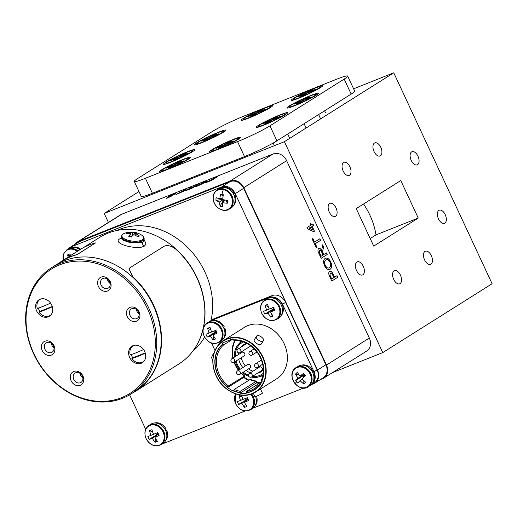 <?xml version="1.0" encoding="UTF-8"?>
<svg xmlns="http://www.w3.org/2000/svg" width="518" height="518" viewBox="0 0 518 518"><rect width="100%" height="100%" fill="white"/><g stroke="black" fill="none" stroke-linecap="round" stroke-linejoin="round"><path stroke-width="0.78" d="M165.21 429.539L166.084 428.988A10.846 8.961 -122.2 0 0 154.111 423.083M165.935 431.073L166.802 430.529L165.831 430.814M165.397 440.993A10.846 8.961 -122.2 0 0 166.802 430.529M285.237 114.718A17.385 1.483 -25 0 0 287.561 112.892A17.385 1.483 -25 0 0 276.606 116.297A17.385 1.483 -25 0 0 258.411 125.401A17.385 1.483 -25 0 0 256.209 127.506A17.385 1.483 -25 0 0 268.602 123.148A17.385 1.483 -25 0 0 285.237 114.718M238.397 139.29A17.385 1.483 -25 0 0 240.721 137.458A17.385 1.483 -25 0 0 229.759 140.864A17.385 1.483 -25 0 0 211.564 149.974A17.385 1.483 -25 0 0 209.369 152.078A17.385 1.483 -25 0 0 221.756 147.721A17.385 1.483 -25 0 0 238.397 139.29M320.357 87.665A17.385 1.483 -25 0 0 322.682 85.833A17.385 1.483 -25 0 0 311.726 89.238A17.385 1.483 -25 0 0 293.531 98.349A17.385 1.483 -25 0 0 291.33 100.453A17.385 1.483 -25 0 0 303.723 96.095A17.385 1.483 -25 0 0 320.357 87.665M316.122 95.267A17.385 1.483 -25 0 0 318.447 93.434A17.385 1.483 -25 0 0 307.491 96.84A17.385 1.483 -25 0 0 289.297 105.95A17.385 1.483 -25 0 0 287.095 108.055A17.385 1.483 -25 0 0 299.488 103.697A17.385 1.483 -25 0 0 316.122 95.267M223.536 132.129A17.385 1.483 -25 0 0 225.861 130.296A17.385 1.483 -25 0 0 214.905 133.709A17.385 1.483 -25 0 0 196.704 142.813A17.385 1.483 -25 0 0 194.509 144.917A17.385 1.483 -25 0 0 206.896 140.559A17.385 1.483 -25 0 0 223.536 132.129M270.383 107.563A17.385 1.483 -25 0 0 272.708 105.73A17.385 1.483 -25 0 0 261.745 109.136A17.385 1.483 -25 0 0 243.551 118.246A17.385 1.483 -25 0 0 241.356 120.351A17.385 1.483 -25 0 0 253.742 115.993A17.385 1.483 -25 0 0 270.383 107.563M188.416 159.188A17.385 1.483 -25 0 0 190.741 157.355A17.385 1.483 -25 0 0 179.778 160.761A17.385 1.483 -25 0 0 161.584 169.872A17.385 1.483 -25 0 0 159.389 171.976A17.385 1.483 -25 0 0 171.775 167.618A17.385 1.483 -25 0 0 188.416 159.188M192.651 151.586A17.385 1.483 -25 0 0 194.975 149.754A17.385 1.483 -25 0 0 184.019 153.16A17.385 1.483 -25 0 0 165.818 162.27A17.385 1.483 -25 0 0 163.623 164.374A17.385 1.483 -25 0 0 176.01 160.017A17.385 1.483 -25 0 0 192.651 151.586M347.669 76.081L354.662 91.077A25.952 2.214 155 0 1 351.165 94.075L276.923 140.838A25.952 2.214 155 0 1 244.522 156.604L152.415 193.279A25.952 2.214 155 0 1 141.272 196.451L134.279 181.449A25.952 2.214 155 0 1 137.775 178.457L212.017 131.695A25.952 2.214 155 0 1 244.418 115.928L336.525 79.254A25.952 2.214 155 0 1 347.669 76.081A25.952 2.214 155 0 1 344.172 79.079L269.923 125.842A25.952 2.214 155 0 1 237.529 141.608L145.422 178.276A25.952 2.214 155 0 1 134.279 181.449M306.624 93.518L306.365 92.994L310.178 90.592L313.144 89.413L309.33 91.816L315.501 89.355L313.668 90.514L307.498 92.968L303.69 95.37L300.725 96.549L304.539 94.147L304.837 94.645M310.178 90.592L310.263 91.226M309.33 91.816L309.46 92.185M304.539 94.147L298.368 96.601L300.2 95.448L300.563 95.726M313.986 88.539A14.789 1.263 -25 0 0 300.168 94.904A14.789 1.263 -25 0 0 293.525 99.229A14.789 1.263 -25 0 0 299.883 97.423A14.789 1.263 -25 0 0 313.701 91.051A14.789 1.263 -25 0 0 320.338 86.726A14.789 1.263 -25 0 0 313.986 88.539M300.2 95.448L306.365 92.994M224.657 145.144L224.404 144.619L228.211 142.217L231.177 141.038L227.363 143.441L233.534 140.987L225.531 144.593L221.723 146.995L218.758 148.174L222.572 145.772L222.869 146.27M228.211 142.217L228.296 142.851M227.363 143.441L227.493 143.81M222.572 145.772L216.401 148.226L218.233 147.073L218.596 147.358M232.019 140.164A14.789 1.263 -25 0 0 218.201 146.536A14.789 1.263 -25 0 0 211.564 150.855A14.789 1.263 -25 0 0 217.916 149.048A14.789 1.263 -25 0 0 231.734 142.683A14.789 1.263 -25 0 0 238.371 138.358A14.789 1.263 -25 0 0 232.019 140.164M218.233 147.073L224.404 144.619M302.389 101.12L302.13 100.596L305.944 98.2L308.909 97.015L305.096 99.417L311.26 96.963L309.434 98.116L303.263 100.57L299.449 102.972L296.49 104.15L300.298 101.748L300.602 102.247M305.944 98.2L306.028 98.828M305.096 99.417L305.225 99.793M300.298 101.748L294.133 104.209L295.966 103.05L296.328 103.335M309.751 96.141A14.789 1.263 -25 0 0 295.933 102.512A14.789 1.263 -25 0 0 289.29 106.837A14.789 1.263 -25 0 0 295.642 105.024A14.789 1.263 -25 0 0 309.46 98.66A14.789 1.263 -25 0 0 316.103 94.334A14.789 1.263 -25 0 0 309.751 96.141M295.966 103.05L302.13 100.596M213.027 334.965A18.603 3.127 -28.3 0 0 217.191 333.074L215.889 332.057L213.027 334.965A18.603 8.761 -112.4 0 0 215.475 339.005A17.651 10.308 129.4 0 1 214.277 339.536A17.651 10.308 129.4 0 1 213.099 339.95L213.824 336.422M217.191 333.074A17.651 1.47 64.6 0 0 215.896 330.296L211.635 331.993A18.603 8.761 -112.4 0 1 210.049 327.37A17.651 7.964 -1.9 0 0 208.819 327.823A17.651 7.964 -1.9 0 0 207.673 328.315L210.761 329.681M215.197 330.575L215.889 332.057L214.614 332.569L210.483 335.975A18.603 11.856 69.1 0 0 213.099 339.95M207.673 328.315A18.603 11.856 69.1 0 0 209.097 333.003L205.957 334.252A17.651 16.796 -99.6 0 0 207.252 337.03A18.603 3.127 -28.3 0 0 210.483 335.975M209.097 333.003L211.635 331.986M207.252 337.03L214.614 332.569L213.915 331.086M214.407 333.566L214.614 332.569M219.146 342.327L221.011 341.155A11.364 9.389 -122.2 0 0 223.724 328.043A11.364 9.389 -122.2 0 0 208.896 321.918L207.032 323.09C202.907 326.217 201.955 330.626 204.176 336.318C208.178 342.987 213.163 344.988 219.146 342.327A11.364 9.389 -122.2 0 0 221.859 329.215A11.364 9.389 -122.2 0 0 207.032 323.09M300.026 376.256L303.891 374.922L303.516 373.297A18.603 3.186 143.6 0 0 300.026 376.256A18.603 8.754 -132.4 0 1 297.423 372.319A17.651 10.354 -14.1 0 0 295.558 374.061A18.603 11.849 46.1 0 0 298.031 378.127A18.603 3.186 143.6 0 0 295.7 380.607L302.881 375.867L298.031 378.127M295.558 374.061L299.061 374.928M301.877 375.621L302.881 375.867L303.891 374.922L304.921 376.165M295.066 383.637A10.936 9.039 -122.2 0 0 308.657 385.813A10.936 9.039 -122.2 0 0 308.339 371.218A10.936 9.039 -122.2 0 0 294.742 369.043A10.936 9.039 -122.2 0 0 295.066 383.637A18.603 1.645 -39.7 0 1 296.626 381.824A17.651 16.79 -145.6 0 0 297.656 382.964L300.123 380.646A18.603 11.849 46.1 0 0 303.749 383.942L303.846 380.575M300.123 380.646L305.471 375.654A17.651 1.476 50.7 0 0 304.493 374.462A17.651 1.476 50.7 0 0 303.516 373.297M303.749 383.942A17.651 7.919 117.3 0 0 305.62 382.193A18.603 8.754 -132.4 0 1 302.123 378.781M302.881 375.867L303.911 377.104M296.626 381.824A17.651 16.79 -145.6 0 1 295.7 380.607M308.158 386.791C298.938 393.499 285.988 375.744 294.82 368.499L296.043 367.56A11.364 9.389 -122.2 0 1 309.544 371.432A11.364 9.389 -122.2 0 1 309.33 385.891A11.364 9.389 -122.2 0 1 308.158 386.791L310.023 385.619A11.364 9.389 -122.2 0 0 311.195 384.712A11.364 9.389 -122.2 0 0 311.409 370.253A11.364 9.389 -122.2 0 0 297.908 366.381L296.043 367.56A11.364 9.389 -122.2 0 0 294.871 368.46M256.65 113.416L256.391 112.892L260.198 110.489L263.163 109.311L259.356 111.713L265.52 109.259L263.688 110.412L257.524 112.866L253.71 115.268L250.744 116.446L254.558 114.044L254.856 114.543M260.198 110.489L260.289 111.124M259.356 111.713L259.479 112.089M254.558 114.044L248.394 116.505L250.22 115.346L250.582 115.631M264.012 108.437A14.789 1.263 -25 0 0 250.188 114.808A14.789 1.263 -25 0 0 243.551 119.134A14.789 1.263 -25 0 0 249.903 117.321A14.789 1.263 -25 0 0 263.72 110.956A14.789 1.263 -25 0 0 270.364 106.63A14.789 1.263 -25 0 0 264.012 108.437M250.22 115.346L256.391 112.892M254.914 406.06A10.846 8.961 -122.2 0 0 256.533 396.199M280.885 304.286L281.76 303.736A10.846 8.961 -122.2 0 0 269.794 297.824M281.611 305.814L282.478 305.27L281.507 305.555M281.073 315.74A10.846 8.961 -122.2 0 0 282.478 305.27M325.252 265.333C326.677 267.864 328.095 268.615 329.506 267.579C330.86 266.699 331.034 264.957 330.037 262.348C328.665 259.9 327.279 259.136 325.88 260.055C324.469 260.917 324.255 262.671 325.252 265.333L325.174 265.365C326.599 267.897 328.011 268.648 329.422 267.612M328.93 267.871L329.506 267.579M326.275 259.848L325.803 260.088C324.385 260.949 324.177 262.704 325.174 265.365M321.121 256.261L323.044 255.05L321.626 252.001C321.018 250.505 320.299 249.877 319.483 250.123L319.541 252.868L321.121 256.261L319.541 252.868M319.574 250.077L319.464 252.901M312.82 229.921L311.35 226.761L309.188 228.127L312.82 229.921L309.188 228.127M326.236 259.861L325.803 260.088M325.064 258.476C326.987 257.427 328.846 258.579 330.646 261.94C332.057 265.449 331.896 267.877 330.16 269.224L329.675 269.477M330.16 269.224L330.244 269.192C328.295 270.344 326.405 269.205 324.566 265.779C323.128 262.186 323.323 259.745 325.142 258.443L325.582 258.217M325.142 258.443C327.065 257.394 328.93 258.547 330.73 261.907C332.142 265.417 331.98 267.845 330.244 269.192L329.713 269.464M326.359 252.959L327.104 254.552L321.173 258.288M322.636 244.969L323.446 246.71L322.552 252.195L323.659 254.642L326.437 252.913L327.182 254.519L321.179 258.301L318.874 253.367C317.722 251.126 317.67 249.514 318.719 248.53L318.926 248.426M318.635 248.562C319.671 248.122 320.674 248.789 321.659 250.563L322.669 244.839L323.523 246.678L322.63 252.162L323.737 254.61M318.719 248.53C319.748 248.09 320.759 248.757 321.736 250.531M319.768 238.817L320.506 240.404L315.197 243.751L316.893 247.397L316.278 247.785L312.134 238.908L312.827 238.474L314.53 242.12L319.839 238.772L320.59 240.371L315.274 243.719L316.977 247.364L316.284 247.805M312.755 238.52L314.53 242.12M309.11 228.153L311.35 226.761M312.833 223.944L313.507 225.388L312.043 226.308L314.355 231.268L313.649 231.714L307.452 228.652L306.973 227.629L310.671 225.304L309.991 223.847L310.761 223.362L311.441 224.818L312.904 223.899L313.584 225.356L312.121 226.275L314.432 231.235L313.662 231.721M310.69 223.407L311.441 224.818M331.727 279.008L333.883 277.648L332.608 274.909C331.934 273.342 331.177 272.74 330.342 273.096L329.908 274.948L331.727 279.008L330.465 276.295M330.471 273.025L329.908 274.948M329.824 274.98L330.38 276.327M336.972 275.705L337.71 277.298L331.779 281.034L329.105 275.149C328.522 273.349 328.671 272.131 329.565 271.503L329.817 271.374M329.487 271.536C330.86 270.972 332.096 271.95 333.197 274.462L334.498 277.247L337.043 275.66L337.788 277.266L331.785 281.047M333.197 274.462L334.576 277.214M329.565 271.503C330.944 270.94 332.18 271.918 333.281 274.43M198.556 184.92C197.261 185.722 197.487 185.794 199.229 185.133L204.053 182.731C205.329 181.941 205.109 181.863 203.386 182.511L197.759 185.671M191.22 188.306L192.683 187.38L187.82 189.491L191.259 188.397L192.683 187.38M187.82 189.491L191.259 188.397M198.601 185.017C197.306 185.813 197.533 185.884 199.275 185.224L199.229 185.133M199.275 185.224L204.098 182.822M195.662 186.571L204.429 181.98C207.291 180.866 207.822 180.892 206.009 182.051M195.603 186.538L204.383 181.883C207.252 180.776 207.776 180.801 205.963 181.96L198.252 185.755C195.383 186.862 194.872 186.823 196.717 185.651L196.762 185.742M207.045 181.086L205.963 181.96M187.866 189.582L188.209 189.607M185.457 190.721L190.035 188.351L189.491 187.827L191.679 186.959L191.744 187.361L193.305 187.011L197.611 184.706M189.536 187.924L191.686 187.069M193.726 186.843L198.09 184.408L192.087 188.189L188.008 189.815C185.658 190.786 184.958 190.935 185.897 190.268L189.989 188.254L189.491 187.827M191.699 187.27L193.68 186.752M189.53 188.202L190.035 188.351M185.943 190.359L185.386 190.695M175.913 194.626L185.651 189.471M179.299 193.162L184.259 189.912L186.13 189.167L181.125 192.32L183.508 191.485M176.437 194.302L179.254 193.065M181.125 192.32L176.392 194.205M166.174 198.491L169.166 196.775L168.797 196.6L173.886 194.14C175.634 193.46 176.088 193.415 175.246 194.01M168.479 197.319L171.665 196.044M170.59 195.901L170.94 195.972M169.166 196.775L168.758 196.503L173.841 194.043C175.589 193.363 176.042 193.324 175.207 193.913L170.551 195.81L171.607 195.571L168.719 197.261L172.254 195.713L167.735 197.882L166.129 198.4L168.797 196.6M166.505 198.129L166.129 198.4M168.764 197.352L168.434 197.228M173.193 194.749L172.805 194.69M175.628 193.525L175.207 193.913M209.667 180.957L211.305 179.895L207.919 181.449L210.651 180.562M207.919 181.449L209.706 181.054M210.696 180.659L212.425 179.448M206.242 182.64C205.245 182.971 205.186 182.854 206.08 182.297L217.048 176.968M213.422 178.82L217.528 176.67L211.519 180.452L206.196 182.55C205.199 182.873 205.147 182.763 206.034 182.206L213.468 178.911M206.08 182.297L206.034 182.206C205.147 182.763 205.199 182.873 206.196 182.55M320.448 379.552L322.5 378.729A11.312 9.35 -122.2 0 0 323.769 378.088L366.634 351.094A11.312 9.35 -122.2 0 0 369.334 338.04L286.635 160.697A11.312 9.35 -122.2 0 0 273.141 153.95L121.607 214.29A11.312 9.35 -122.2 0 0 120.338 214.931L77.473 241.925A11.312 9.35 -122.2 0 0 75.181 244.146M323.769 378.088A11.312 9.35 -122.2 0 0 326.469 365.041L243.771 187.691A11.312 9.35 -122.2 0 0 230.277 180.95L78.742 241.284A11.312 9.35 -122.2 0 0 77.473 241.925M80.698 249.216A10.846 8.961 -122.2 0 0 72.157 247.326M38.306 308.074A9.499 7.848 -122.2 0 0 38.895 309.641A9.499 7.848 -122.2 0 0 39.918 311.402L38.928 312.03A9.499 7.848 -122.2 0 0 49.236 315.928A9.499 7.848 -122.2 0 0 50.298 315.384A9.499 7.848 -122.2 0 0 50.816 315.022M52.273 306.488L39.918 311.402M40.728 299.003A9.499 7.848 -122.2 0 0 40.177 299.313A9.499 7.848 -122.2 0 0 37.225 308.372A16.854 1.437 -25 0 0 43.059 306.358A16.854 1.437 -25 0 0 50.589 303.114M52.35 306.74A16.854 1.437 155 0 1 44.762 310.01A16.854 1.437 155 0 1 38.928 312.03M241.608 373.258A26.418 21.821 -122.2 0 0 244.664 375.938L228.477 385.981L227.447 387.671L233.223 391.161L234.259 389.471L249.948 379.59L249.929 379.118A26.418 21.821 -122.2 0 0 256.358 381.08L256.572 382.653L260.256 382.737M260.878 383.56L258.126 385.295L258.896 386.668L262.127 381.604L261.357 380.231A26.729 22.08 57.8 0 0 260.483 357.899A26.729 22.08 57.8 0 0 234.175 340.682L232.699 338.901L222.287 343.045L222.895 344.23L223.763 344.833L232.809 339.135M259.654 383.113L256.196 383.035L240.009 393.227L246.147 393.369L246.419 391.453L262.095 381.578M256.572 382.653L256.196 383.035L255.97 381.423L240.281 391.31L240.009 393.227M248.569 380.458L243.628 377.48L244.133 377.285L248.97 380.206M256.358 381.08L255.97 381.423A26.729 22.08 57.8 0 1 249.948 379.59L249.929 379.118L249.676 379.759M261.745 370.545A2.078 1.716 -122.2 0 0 262.238 368.156A2.078 1.716 -122.2 0 0 259.531 367.035L249.385 373.426A2.078 1.716 57.8 0 1 252.091 374.546A2.078 1.716 57.8 0 1 251.599 376.936L261.745 370.545M249.883 368.045A2.078 1.716 -122.2 0 0 250.382 365.65A2.078 1.716 -122.2 0 0 247.669 364.53L237.522 370.92A2.078 1.716 57.8 0 1 240.235 372.041A2.078 1.716 57.8 0 1 239.737 374.436L249.883 368.045M244.205 355.86A2.078 1.716 -122.2 0 0 244.697 353.464A2.078 1.716 -122.2 0 0 241.99 352.344L231.844 358.734A2.078 1.716 57.8 0 1 234.55 359.855A2.078 1.716 57.8 0 1 234.058 362.25L244.205 355.86M246.905 343.453L238.021 349.054A2.078 1.716 57.8 0 1 240.728 350.174A2.078 1.716 57.8 0 1 240.229 352.564L250.375 346.173A2.078 1.716 -122.2 0 0 250.731 345.862M214.057 352.972L213.546 353.159L211.538 357.491L212.788 361.15M256.811 335.929C259.181 334.168 265.786 339.698 263.047 341.148C260.683 342.916 254.073 337.386 256.811 335.929L254.286 339.666M254.662 339.303C252.078 340.54 258.663 346.056 260.897 344.522L263.047 341.148M253.334 393.304L254.895 396.652A4.15 0.356 -25 0 0 256.675 396.14A4.15 0.356 -25 0 0 260.554 394.353A4.15 0.356 -25 0 0 262.419 393.143L260.489 388.999M241.233 373.497A26.729 22.08 57.8 0 0 244.172 376.1L243.628 377.48L227.447 387.671M311.292 384.829A11.312 9.35 57.8 0 0 313.992 371.775L282.524 304.286A11.312 9.35 57.8 0 0 269.03 297.546L211.363 320.506A11.312 9.35 57.8 0 0 210.094 321.147L213.163 319.217A11.312 9.35 57.8 0 1 214.433 318.576L272.099 295.616A11.312 9.35 57.8 0 1 285.593 302.357L317.061 369.846A11.312 9.35 57.8 0 1 314.361 382.893L311.292 384.829A11.312 9.35 57.8 0 1 310.606 385.211M303.516 388.066L252.946 408.197M235.321 394.088L235.146 393.706M214.989 350.485L211.538 343.084M262.989 374.818A19.723 16.291 57.8 0 1 258.812 376.864A19.723 16.291 57.8 0 1 251.321 377.085M248.769 376.34A19.723 16.291 57.8 0 1 242.56 372.656M239.601 369.619A19.723 16.291 57.8 0 1 236.519 364.691A19.723 16.291 57.8 0 1 235.295 361.467M263.196 373.336A18.687 15.436 57.8 0 1 252.57 376.321M248.413 375.213A18.687 15.436 57.8 0 1 243.337 372.164M240.333 369.153A18.687 15.436 57.8 0 1 237.322 364.374A18.687 15.436 57.8 0 1 236.066 360.981M235.334 356.533A18.687 15.436 57.8 0 1 243.428 341.945M234.473 357.083A19.723 16.291 57.8 0 1 238.345 344.373A19.723 16.291 57.8 0 1 241.997 341.491M242.884 367.547A16.09 13.293 57.8 0 1 240.035 363.124A16.09 13.293 57.8 0 1 238.733 359.304M238.332 354.649A16.09 13.293 57.8 0 1 238.552 352.803M241.012 347.164A16.09 13.293 57.8 0 1 243.874 344.567A16.09 13.293 57.8 0 1 246.639 343.317M245.39 365.967A16.09 13.293 57.8 0 1 242.541 361.545A16.09 13.293 57.8 0 1 241.233 357.731M240.838 353.069A16.09 13.293 57.8 0 1 240.922 352.13M243.518 345.59A16.09 13.293 57.8 0 1 245.182 343.861M216.084 375.66A30.361 25.084 57.8 0 1 223.329 340.637L244.515 327.298A30.361 25.084 57.8 0 1 284.123 343.661A30.361 25.084 57.8 0 1 276.877 378.677L255.691 392.022A30.361 25.084 57.8 0 1 216.097 375.686M258.126 385.295A26.729 22.08 57.8 0 1 254.105 388.733A26.729 22.08 57.8 0 1 246.419 391.453M240.281 391.31A26.729 22.08 57.8 0 1 234.259 389.471M228.477 385.981A26.729 22.08 57.8 0 1 219.237 374.326A26.729 22.08 57.8 0 1 223.763 344.833M262.225 370.92A16.09 13.293 57.8 0 1 259.945 371.678M252.926 371.192A16.09 13.293 57.8 0 1 248.536 368.894M263.345 369.846A16.09 13.293 57.8 0 1 261.027 371.795A16.09 13.293 57.8 0 1 257.446 373.251M250.421 372.772A16.09 13.293 57.8 0 1 246.037 370.467M270.61 312.037A18.603 3.127 -28.3 0 0 274.78 310.14L273.478 309.129L270.61 312.037A18.603 8.761 -112.4 0 0 273.057 316.077A17.651 10.308 129.4 0 1 271.866 316.602A17.651 10.308 129.4 0 1 270.687 317.022L271.406 313.494M274.78 310.14A17.651 1.47 64.6 0 0 273.485 307.368L269.224 309.065A18.603 8.761 -112.4 0 1 267.631 304.442A17.651 7.964 -1.9 0 0 266.401 304.895A17.651 7.964 -1.9 0 0 265.261 305.387L268.343 306.753M272.785 307.647L273.478 309.129L272.196 309.641L268.071 313.047A18.603 11.856 69.1 0 0 270.687 317.022M265.261 305.387A18.603 11.856 69.1 0 0 266.686 310.075L263.539 311.324A17.651 16.796 -99.6 0 0 264.834 314.102A18.603 3.127 -28.3 0 0 268.071 313.047M266.686 310.075L269.224 309.058M264.834 314.102L272.196 309.641L271.503 308.158M271.995 310.638L272.196 309.641M276.735 319.399L278.593 318.22A11.364 9.389 -122.2 0 0 281.306 305.115A11.364 9.389 -122.2 0 0 266.479 298.99L264.614 300.162C260.496 303.289 259.544 307.698 261.765 313.39C265.76 320.059 270.752 322.06 276.735 319.399A11.364 9.389 -122.2 0 0 279.442 306.287A11.364 9.389 -122.2 0 0 264.614 300.162M209.803 137.989L209.544 137.464L213.358 135.062L216.317 133.884L212.509 136.279L218.674 133.825L216.841 134.978L210.677 137.432L206.863 139.834L203.904 141.013L207.712 138.617L208.009 139.115M213.358 135.062L213.442 135.697M212.509 136.279L212.639 136.655M207.712 138.617L201.547 141.071L203.38 139.918L203.742 140.197M217.165 133.003A14.789 1.263 -25 0 0 203.347 139.374A14.789 1.263 -25 0 0 196.704 143.7A14.789 1.263 -25 0 0 203.056 141.893A14.789 1.263 -25 0 0 216.874 135.522A14.789 1.263 -25 0 0 223.517 131.196A14.789 1.263 -25 0 0 217.165 133.003M203.38 139.918L209.544 137.464M178.917 157.44L178.658 156.915L182.472 154.513L185.431 153.334L181.624 155.737L187.788 153.276L185.956 154.435L179.791 156.889L175.978 159.291L173.018 160.47L176.826 158.068L177.124 158.566M182.472 154.513L182.556 155.147M181.624 155.737L181.753 156.106M176.826 158.068L170.662 160.522L172.494 159.369L172.857 159.648M186.279 152.46A14.789 1.263 -25 0 0 172.462 158.825A14.789 1.263 -25 0 0 165.818 163.151A14.789 1.263 -25 0 0 172.17 161.344A14.789 1.263 -25 0 0 185.988 154.973A14.789 1.263 -25 0 0 192.631 150.647A14.789 1.263 -25 0 0 186.279 152.46M172.494 159.369L178.658 156.915M311.014 369.735L311.758 369.03A10.846 8.961 -122.2 0 0 301.217 365.222M310.884 369.58L311.758 369.03M311.881 370.953L312.762 370.402A10.846 8.961 -122.2 0 1 312.503 383.132M154.934 437.289A18.603 3.127 -28.3 0 0 159.104 435.398L157.802 434.388L154.934 437.289A18.603 8.761 -112.4 0 0 157.381 441.336A17.651 10.308 129.4 0 1 156.19 441.86A17.651 10.308 129.4 0 1 155.011 442.281L155.73 438.746M159.104 435.398A17.651 1.47 64.6 0 0 157.809 432.621L153.548 434.317A18.603 8.761 -112.4 0 1 151.955 429.7A17.651 7.964 -1.9 0 0 150.725 430.147A17.651 7.964 -1.9 0 0 149.585 430.646L152.668 432.006M157.109 432.899L157.802 434.388L156.52 434.9L152.396 438.306A18.603 11.856 69.1 0 0 155.011 442.281M149.585 430.646A18.603 11.856 69.1 0 0 151.01 435.334L147.863 436.577A17.651 16.796 -99.6 0 0 149.158 439.355A18.603 3.127 -28.3 0 0 152.396 438.306M151.01 435.334L153.542 434.311M149.158 439.355L156.52 434.9L155.827 433.411M156.319 435.891L156.52 434.9M161.053 444.651L162.917 443.479A11.364 9.389 -122.2 0 0 165.631 430.367A11.364 9.389 -122.2 0 0 150.803 424.242L148.938 425.42C144.82 428.548 143.868 432.957 146.089 438.649C150.084 445.318 155.076 447.319 161.053 444.651A11.364 9.389 -122.2 0 0 163.766 431.546A11.364 9.389 -122.2 0 0 148.938 425.42M233.43 193.997L234.298 193.447A10.846 8.961 -122.2 0 0 222.332 187.535M234.155 195.526L235.017 194.982L234.045 195.267M233.612 205.445A10.846 8.961 -122.2 0 0 235.017 194.982M61.998 260.994L80.562 249.3A74.715 61.72 -122.2 0 1 95.552 242.91L76.994 254.603A74.715 61.72 -122.2 0 0 61.998 260.994A74.715 61.72 -122.2 0 0 59.305 262.814M95.552 242.91L77.027 254.701A74.611 61.636 -122.2 0 0 62.056 261.078L55.866 264.976A74.611 61.636 -122.2 0 0 54.507 265.863A74.611 61.636 57.8 0 1 55.866 264.976A74.611 61.636 57.8 0 1 114.122 264.258A74.611 61.636 -122.2 0 0 55.866 264.976A74.586 61.61 57.8 0 1 114.115 264.284A74.586 61.61 57.8 0 1 160.094 327.318A74.586 61.61 57.8 0 1 135.379 391.213L130.924 394.023A74.586 61.61 57.8 0 1 72.695 394.735A74.586 61.61 57.8 0 1 26.709 331.708A74.586 61.61 57.8 0 1 51.431 267.806A74.586 61.61 57.8 0 1 109.661 267.087A74.586 61.61 57.8 0 1 155.64 330.121A74.586 61.61 57.8 0 1 130.924 394.023M135.703 391.168L179.014 363.889A74.715 61.72 -122.2 0 0 176.042 249.378C171.361 245.785 167.353 244.755 164.025 246.303L129.992 267.735L128.995 268.784L132.737 276.657A74.715 61.72 -122.2 0 1 135.703 391.168A74.715 61.72 -122.2 0 1 132.556 392.994M135.645 391.077L135.392 391.239A74.611 61.636 -122.2 0 0 160.12 327.311A74.611 61.636 -122.2 0 0 114.122 264.258A74.611 61.636 57.8 0 1 160.12 327.311A74.611 61.636 57.8 0 1 135.392 391.239A74.611 61.636 57.8 0 1 134.007 392.081A74.611 61.636 -122.2 0 0 135.392 391.239L135.645 391.077A74.611 61.636 -122.2 0 0 132.686 276.729L132.737 276.657M128.976 268.823L132.686 276.729M157.938 236.661A74.611 61.636 -122.2 0 0 99.683 237.38A74.611 61.636 57.8 0 1 157.938 236.661A74.611 61.636 57.8 0 1 192.379 351.722A74.611 61.636 -122.2 0 0 157.938 236.661M117.78 230.121A71.316 58.91 -122.2 0 0 117.178 230.432A71.316 58.91 57.8 0 1 117.78 230.121M193.033 350.861A71.316 58.91 -122.2 0 0 193.577 350.459A71.316 58.91 57.8 0 1 193.033 350.861M131.332 237.056A17.631 7.051 -151.8 0 0 128.645 236.234A18.577 8.262 -78.9 0 1 130.944 233.786A18.577 14.543 -128.9 0 0 126.703 233.456A17.631 9.9 -116.3 0 1 127.402 232.938A17.631 9.9 -116.3 0 1 128.166 232.537A18.577 16 66 0 1 132.511 232.796A18.577 8.262 -78.9 0 1 134.79 232.368A17.631 15.657 137.6 0 1 137.471 233.184A18.577 6.805 112.6 0 0 135.386 233.67A18.577 16 66 0 1 139.42 235.962A17.631 1.301 141.6 0 0 138.727 236.389A17.631 1.301 141.6 0 0 137.956 236.888A18.577 14.543 -128.9 0 0 133.819 234.66A18.577 6.805 112.6 0 0 131.332 237.056M131.08 236.966L130.944 233.786M135.004 235.178L135.386 233.67M134 234.738L134.79 232.368M132.511 232.796L132.323 235.988M128.606 233.456L128.166 232.537M143.868 240.553L142.431 242.67L129.604 242.437L123.485 240.384L121.257 238.163L121.05 238.779L121.257 238.163M121.27 238.079L120.144 238.688C111.966 242.398 130.232 248.698 141.071 247.287L144.334 246.154L146.076 244.133L144.004 239.271M349.903 166.77A7.058 3.93 68.3 0 0 343.926 162.328A7.058 3.93 68.3 0 0 343.169 171.011A7.058 3.93 68.3 0 0 349.145 175.447A7.058 3.93 68.3 0 0 349.903 166.77M335.988 207.789A7.058 3.93 68.3 0 0 330.011 203.354A7.058 3.93 68.3 0 0 329.254 212.03A7.058 3.93 68.3 0 0 335.237 216.466A7.058 3.93 68.3 0 0 335.988 207.789M417.955 156.164A7.058 3.93 68.3 0 0 411.978 151.722A7.058 3.93 68.3 0 0 411.221 160.405A7.058 3.93 68.3 0 0 417.197 164.841A7.058 3.93 68.3 0 0 417.955 156.164M380.788 147.313A7.058 3.93 68.3 0 0 374.812 142.877A7.058 3.93 68.3 0 0 374.054 151.554A7.058 3.93 68.3 0 0 380.031 155.996A7.058 3.93 68.3 0 0 380.788 147.313M431.319 255.672A7.058 3.93 68.3 0 0 425.336 251.236A7.058 3.93 68.3 0 0 424.585 259.913A7.058 3.93 68.3 0 0 430.562 264.355A7.058 3.93 68.3 0 0 431.319 255.672M445.227 214.653A7.058 3.93 68.3 0 0 439.251 210.217A7.058 3.93 68.3 0 0 438.5 218.894A7.058 3.93 68.3 0 0 444.476 223.329A7.058 3.93 68.3 0 0 445.227 214.653M363.26 266.278A7.058 3.93 68.3 0 0 357.284 261.843A7.058 3.93 68.3 0 0 356.533 270.519A7.058 3.93 68.3 0 0 362.509 274.961A7.058 3.93 68.3 0 0 363.26 266.278M400.433 275.129A7.058 3.93 68.3 0 0 394.451 270.687A7.058 3.93 68.3 0 0 393.699 279.37A7.058 3.93 68.3 0 0 399.676 283.806A7.058 3.93 68.3 0 0 400.433 275.129M373.711 246.115L418.259 218.059L400.777 180.568L356.229 208.624L373.711 246.115M370.182 238.552L376.003 234.887L418.259 218.059M376.003 234.887A65.397 54.021 -122.2 0 0 369.871 215.099A65.397 54.021 -122.2 0 0 363.558 204.008M332.452 372.617L382.763 352.59L492.1 283.722L393.751 72.818L353.6 88.805M382.763 352.59L284.414 141.686L104.209 213.435L108.411 222.442M104.209 213.435L138.979 191.537M284.414 141.686L393.751 72.818M174.683 165.041L174.424 164.517L178.237 162.121L181.196 160.936L177.389 163.338L183.553 160.884L181.721 162.037L175.557 164.491L171.743 166.893L168.784 168.072L172.591 165.669L172.889 166.168M178.237 162.121L178.321 162.749M177.389 163.338L177.519 163.714M172.591 165.669L166.427 168.13L168.259 166.971L168.622 167.256M182.045 160.062A14.789 1.263 -25 0 0 168.227 166.433A14.789 1.263 -25 0 0 161.584 170.759A14.789 1.263 -25 0 0 167.936 168.946A14.789 1.263 -25 0 0 181.753 162.581A14.789 1.263 -25 0 0 188.397 158.255A14.789 1.263 -25 0 0 182.045 160.062M168.259 166.971L174.424 164.517M72.455 394.159A73.543 60.755 -122.2 0 0 152.706 362.211A73.543 60.755 -122.2 0 0 108.909 268.292A73.543 60.755 -122.2 0 0 28.658 300.239A73.543 60.755 -122.2 0 0 72.455 394.159M51.172 343.143A5.53 4.565 -122.2 0 0 53.982 347.604M50.55 342.78A5.53 4.565 -122.2 0 0 46.232 342.832A5.53 4.565 -122.2 0 0 44.399 347.572A5.53 4.565 -122.2 0 0 47.811 352.24A5.53 4.565 -122.2 0 0 52.124 352.188A5.53 4.565 -122.2 0 0 53.956 347.455A5.53 4.565 -122.2 0 0 50.55 342.78M50.058 341.582A7.679 6.346 -122.2 0 0 41.673 344.923A7.679 6.346 -122.2 0 0 46.251 354.733A7.679 6.346 -122.2 0 0 54.63 351.392A7.679 6.346 -122.2 0 0 50.058 341.582M136.228 309.278A5.53 4.565 -122.2 0 0 139.038 313.733M135.606 308.916A5.53 4.565 -122.2 0 0 131.294 308.968A5.53 4.565 -122.2 0 0 129.461 313.701A5.53 4.565 -122.2 0 0 132.867 318.376A5.53 4.565 -122.2 0 0 137.186 318.324A5.53 4.565 -122.2 0 0 139.018 313.584A5.53 4.565 -122.2 0 0 135.606 308.916M135.114 307.718A7.679 6.346 -122.2 0 0 126.735 311.053A7.679 6.346 -122.2 0 0 131.307 320.862A7.679 6.346 -122.2 0 0 139.685 317.528A7.679 6.346 -122.2 0 0 135.114 307.718M107.362 279.04A5.53 4.565 -122.2 0 0 110.172 283.501M106.74 278.678A5.53 4.565 -122.2 0 0 102.422 278.729A5.53 4.565 -122.2 0 0 100.589 283.469A5.53 4.565 -122.2 0 0 104.001 288.137A5.53 4.565 -122.2 0 0 108.314 288.086A5.53 4.565 -122.2 0 0 110.146 283.352A5.53 4.565 -122.2 0 0 106.74 278.678M106.248 277.48A7.679 6.346 -122.2 0 0 97.863 280.821A7.679 6.346 -122.2 0 0 102.441 290.63A7.679 6.346 -122.2 0 0 110.82 287.289A7.679 6.346 -122.2 0 0 106.248 277.48M80.037 373.381A5.53 4.565 -122.2 0 0 82.848 377.836M79.416 373.018A5.53 4.565 -122.2 0 0 75.104 373.07A5.53 4.565 -122.2 0 0 73.271 377.803A5.53 4.565 -122.2 0 0 76.677 382.478A5.53 4.565 -122.2 0 0 80.996 382.426A5.53 4.565 -122.2 0 0 82.828 377.687A5.53 4.565 -122.2 0 0 79.416 373.018M78.924 371.82A7.679 6.346 -122.2 0 0 70.545 375.155A7.679 6.346 -122.2 0 0 75.116 384.965A7.679 6.346 -122.2 0 0 83.502 381.63A7.679 6.346 -122.2 0 0 78.924 371.82M46.607 299.676A9.732 8.042 -122.2 0 0 39.012 299.767A9.732 8.042 -122.2 0 0 35.787 308.106A9.732 8.042 -122.2 0 0 41.783 316.33A9.732 8.042 -122.2 0 0 49.385 316.239A9.732 8.042 -122.2 0 0 52.609 307.899A9.732 8.042 -122.2 0 0 46.607 299.676M139.575 346.121A9.732 8.042 -122.2 0 0 131.98 346.212A9.732 8.042 -122.2 0 0 128.755 354.552A9.732 8.042 -122.2 0 0 134.751 362.775A9.732 8.042 -122.2 0 0 142.353 362.678A9.732 8.042 -122.2 0 0 145.577 354.344A9.732 8.042 -122.2 0 0 139.575 346.121M222.74 199.229L215.974 200.505A18.603 8.301 -0.1 0 0 219.664 201.942A18.603 9.492 106.3 0 0 220.053 206.106A17.651 14.154 153.9 0 0 221.374 206.488A17.651 14.154 153.9 0 0 222.753 206.76A18.603 6.397 -78.9 0 1 222.559 202.642A18.603 8.301 -0.1 0 0 227.285 203.237L226.075 200.188M222.559 202.642L225.032 200.026M227.285 203.237A17.651 3.225 88.7 0 0 227.428 200.382A18.603 5.206 -174.4 0 1 222.708 199.585A18.603 6.397 -78.9 0 1 223.349 194.781A17.651 4.118 20.1 0 0 221.976 194.431A17.651 4.118 20.1 0 0 220.649 194.127L223.096 196.296M220.649 194.127A18.603 9.492 106.3 0 0 219.82 198.886A18.603 5.206 -174.4 0 1 216.116 197.643A17.651 15.041 -47.5 0 0 215.974 200.505M219.82 198.886L222.882 197.876M223.141 199.676L219.664 201.942M220.053 206.106L223.763 199.793M229.273 209.104L231.138 207.932A11.364 9.389 -122.2 0 0 235.055 200.725A11.364 9.389 -122.2 0 0 229.746 189.737A11.364 9.389 -122.2 0 0 219.023 188.694L217.159 189.873C214.692 191.505 213.338 193.965 213.112 197.241C212.257 205.84 222.947 213.675 229.273 209.104A11.364 9.389 -122.2 0 0 233.191 201.903A11.364 9.389 -122.2 0 0 227.881 190.909A11.364 9.389 -122.2 0 0 217.159 189.873M70.506 255.633A18.603 8.761 -112.4 0 1 70.001 253.943A17.651 7.964 -1.9 0 0 68.771 254.396A17.651 7.964 -1.9 0 0 67.625 254.888L70.014 255.944M79.856 249.747A11.364 9.389 -122.2 0 0 68.849 248.491L66.984 249.663L63.52 254.073L63.222 260.224M67.625 254.888A18.603 11.856 69.1 0 0 68.188 257.096M131.274 354.519A9.499 7.848 -122.2 0 0 131.863 356.086A9.499 7.848 -122.2 0 0 132.886 357.847L131.896 358.469A9.499 7.848 -122.2 0 0 142.204 362.367A9.499 7.848 -122.2 0 0 143.266 361.829A9.499 7.848 -122.2 0 0 143.784 361.467M145.241 352.926L132.886 357.847M133.696 345.441A9.499 7.848 -122.2 0 0 133.145 345.752A9.499 7.848 -122.2 0 0 130.193 354.817A16.854 1.437 -25 0 0 136.027 352.803A16.854 1.437 -25 0 0 143.557 349.553M145.318 353.185A16.854 1.437 155 0 1 137.73 356.455A16.854 1.437 155 0 1 131.896 358.469M223.303 327.214L224.177 326.664A10.846 8.961 -122.2 0 0 212.205 320.752M224.029 328.749L224.89 328.198L223.918 328.483M223.485 338.668A10.846 8.961 -122.2 0 0 224.89 328.198M244.451 402.363A18.603 3.127 -28.3 0 0 248.621 400.466L247.319 399.456L244.451 402.363A18.603 8.761 -112.4 0 0 246.898 406.403A17.651 10.308 129.4 0 1 245.707 406.928A17.651 10.308 129.4 0 1 244.528 407.349L245.247 403.82M248.621 400.466A17.651 1.47 64.6 0 0 247.326 397.688L243.065 399.391A18.603 8.761 -112.4 0 1 241.589 395.182M246.626 397.966L247.319 399.456L246.037 399.967L241.912 403.373A18.603 11.856 69.1 0 0 244.528 407.349M242.184 397.073L239.102 395.713A18.603 11.856 69.1 0 0 240.527 400.401L237.38 401.651A17.651 16.796 -99.6 0 0 238.675 404.422A18.603 3.127 -28.3 0 0 241.912 403.373M240.527 400.401L243.065 399.378M238.675 404.422L246.037 399.967L245.344 398.478M245.836 400.958L246.037 399.967M239.102 395.713A17.651 7.964 -1.9 0 1 240.242 395.221A17.651 7.964 -1.9 0 1 240.63 395.072M235.457 393.816L235.606 403.716C239.601 410.385 244.593 412.386 250.576 409.719L252.434 408.547A11.364 9.389 -122.2 0 0 255.601 396.535M211.027 320.564A71.626 59.169 -122.2 0 0 204.947 272.06A71.626 59.169 -122.2 0 0 117.023 230.458M312.082 384.33L313.532 383.754A11.312 9.35 -122.2 0 0 314.795 383.113L323.213 377.81A11.312 9.35 -122.2 0 0 325.913 364.763L243.648 188.351A11.312 9.35 -122.2 0 0 230.154 181.611L79.422 241.628A11.312 9.35 -122.2 0 0 78.153 242.269L69.742 247.565A11.312 9.35 -122.2 0 0 68.085 248.97M314.795 383.113A11.312 9.35 -122.2 0 0 317.495 370.059L235.237 193.648A11.312 9.35 -122.2 0 0 221.743 186.907L71.005 246.924A11.312 9.35 -122.2 0 0 69.742 247.565M162.056 444.023A11.312 9.35 -122.2 0 0 162.794 443.771L245.215 410.955M129.617 394.82L145.688 429.28M192.942 350.99A71.626 59.169 -122.2 0 0 204.604 337.153M271.503 120.577L271.244 120.053L275.058 117.651L278.024 116.472L274.21 118.868L280.374 116.414L278.548 117.567L272.377 120.027L268.564 122.423L265.604 123.608L269.412 121.206L269.716 121.704M275.058 117.651L275.142 118.285M274.21 118.868L274.339 119.244M269.412 121.206L263.248 123.66L265.08 122.507L265.443 122.785M278.865 115.592A14.789 1.263 -25 0 0 265.048 121.963A14.789 1.263 -25 0 0 258.404 126.288A14.789 1.263 -25 0 0 264.756 124.482A14.789 1.263 -25 0 0 278.574 118.11A14.789 1.263 -25 0 0 285.217 113.785A14.789 1.263 -25 0 0 278.865 115.592M265.08 122.507L271.244 120.053M152.415 193.279L145.422 178.276M244.522 156.604L237.529 141.608M276.923 140.838L269.923 125.842M351.165 94.075L344.172 79.079M217.295 342.838A10.936 9.039 -122.2 0 0 221.128 329.597A10.936 9.039 -122.2 0 0 208.081 323.083A10.936 9.039 -122.2 0 0 204.247 336.318A10.936 9.039 -122.2 0 0 217.295 342.838M230.277 180.95L273.141 153.95M243.771 187.691L286.635 160.697M326.469 365.041L369.334 338.04M78.742 241.284L121.607 214.29M262.937 357.006A30.361 25.084 57.8 0 1 255.691 392.022C243.447 400.414 223.167 392.087 216.045 375.692C210.114 360.554 212.542 348.873 223.329 340.637A30.361 25.084 57.8 0 1 262.937 357.006M216.174 375.654A30.05 24.825 -122.2 0 0 252.013 393.563A30.05 24.825 -122.2 0 0 262.548 357.193A30.05 24.825 -122.2 0 0 226.709 339.29A30.05 24.825 -122.2 0 0 216.174 375.654M222.895 344.23A27.674 22.863 -122.2 0 0 227.719 387.043M227.609 387.257A27.894 23.045 57.8 0 1 222.759 344.056M233.171 339.912A27.894 23.045 57.8 0 1 260.884 357.854A27.894 23.045 57.8 0 1 261.745 381.28M261.622 381.118A27.674 22.863 -122.2 0 0 260.761 357.893A27.674 22.863 -122.2 0 0 233.307 340.086M246.089 392.644A27.674 22.863 -122.2 0 0 258.391 386.182M258.514 386.35A27.894 23.045 57.8 0 1 246.076 392.884M233.501 390.533A27.674 22.863 -122.2 0 0 239.957 392.502M239.944 392.741A27.894 23.045 57.8 0 1 233.385 390.747M244.664 375.938L244.133 377.285M235.224 340.624A26.418 21.821 -122.2 0 0 233.152 357.912M234.382 362.043A26.418 21.821 -122.2 0 0 238.843 370.092M238.474 370.325A26.729 22.08 57.8 0 1 234.926 364.439A26.729 22.08 57.8 0 1 234.013 362.276M232.77 358.152A26.729 22.08 57.8 0 1 234.777 340.643M254.176 348.847L249.877 351.554A2.078 1.716 57.8 0 1 252.583 352.674A2.078 1.716 57.8 0 1 252.091 355.07L256.928 352.02M261.396 360.068L255.562 363.74A2.078 1.716 57.8 0 1 258.268 364.86A2.078 1.716 57.8 0 1 257.77 367.256L262.639 364.186M269.03 297.546L272.099 295.616M211.363 320.506L214.433 318.576M282.524 304.286L285.593 302.357M313.992 371.775L317.061 369.846M274.883 319.91A10.936 9.039 -122.2 0 0 278.716 306.669A10.936 9.039 -122.2 0 0 265.669 300.155A10.936 9.039 -122.2 0 0 261.836 313.39A10.936 9.039 -122.2 0 0 274.883 319.91M159.201 445.163A10.936 9.039 -122.2 0 0 163.034 431.928A10.936 9.039 -122.2 0 0 149.993 425.407A10.936 9.039 -122.2 0 0 146.154 438.649A10.936 9.039 -122.2 0 0 159.201 445.163M124.236 233.456A10.943 4.261 6.1 0 0 123.278 233.942A10.943 4.261 6.1 0 0 127.616 240.138A10.943 4.261 6.1 0 0 142.385 239.769A10.943 4.261 6.1 0 0 141.951 235.34A18.583 18.583 0 0 0 124.236 233.456L123.174 233.994C122.585 234.117 122.008 234.926 121.445 236.422A11.364 4.422 6.1 0 0 129.727 241.634A11.364 4.422 6.1 0 0 142.677 240.65A11.364 4.422 6.1 0 0 144.049 238.83L143.868 240.579M142.431 242.67A3.114 2.564 -121.6 0 0 144.334 246.154M121.16 238.578A3.114 2.564 58.2 0 1 120.144 238.688M223.323 189.569A10.936 9.039 -122.2 0 0 213.215 197.416A10.936 9.039 -122.2 0 0 222.306 209.913A10.936 9.039 -122.2 0 0 232.414 202.065A10.936 9.039 -122.2 0 0 223.323 189.569A18.603 7.99 103.6 0 0 221.976 194.431M77.266 251.379A10.936 9.039 -122.2 0 0 68.033 249.657A10.936 9.039 -122.2 0 0 63.287 260.178M77.991 250.919A11.364 9.389 -122.2 0 0 66.984 249.663M250.576 409.719A11.364 9.389 -122.2 0 0 253.283 396.613A11.364 9.389 -122.2 0 0 251.677 393.984M235.664 393.887A10.936 9.039 -122.2 0 0 235.677 403.716A10.936 9.039 -122.2 0 0 248.718 410.237A10.936 9.039 -122.2 0 0 252.557 396.995A10.936 9.039 -122.2 0 0 250.848 394.269M71.005 246.924L79.422 241.628M221.743 186.907L230.154 181.611M235.237 193.648L243.648 188.351M317.495 370.059L325.913 364.763M293.868 99.961L293.525 99.229M320.681 87.458L320.338 86.726M325.576 112.814L324.631 110.787M225.207 165.255L224.825 164.446M211.901 151.586L211.564 150.855M238.714 139.083L238.371 138.358M241.045 158.948L240.669 158.139M305.911 127.616L304.092 123.724M289.633 107.563L289.29 106.837M316.446 95.066L316.103 94.334M320.623 118.881L318.615 114.575M327.46 368.071L327 368.363M243.887 119.859L243.551 119.134M270.7 107.356L270.364 106.63M50.738 315.106L50.298 315.384M40.618 299.035L40.177 299.313M249.877 351.554A2.078 2.078 0 0 0 249.1 354.189A2.078 2.078 0 0 0 252.091 355.07M255.562 363.74A2.078 2.078 0 0 0 254.785 366.375A2.078 2.078 0 0 0 257.77 367.256M249.385 373.426A2.078 2.078 0 0 0 248.608 376.062A2.078 2.078 0 0 0 251.599 376.936M237.522 370.92A2.078 2.078 0 0 0 236.752 373.556A2.078 2.078 0 0 0 239.737 374.436M231.844 358.734A2.078 2.078 0 0 0 231.067 361.37A2.078 2.078 0 0 0 234.058 362.25M238.021 349.054A2.078 2.078 0 0 0 237.244 351.69A2.078 2.078 0 0 0 240.229 352.564M258.812 376.864L262.82 375.692M238.345 344.373L241.135 341.265M197.047 144.431L196.704 143.7M223.86 131.928L223.517 131.196M166.161 163.882L165.818 163.151M192.974 151.379L192.631 150.647M197.63 176.237L197.254 175.421M99.683 237.38L83.366 247.656L99.683 237.38M141.951 235.34C143.687 236.778 144.386 237.937 144.049 238.83M121.575 238.377L121.05 238.779M62.056 261.078L51.431 267.806M121.445 236.422L121.257 238.17M175.226 185.159L174.851 184.343M161.927 171.484L161.584 170.759M188.733 158.987L188.397 158.255M191.071 178.846L190.689 178.037M245.83 192.113L245.5 192.32M239.407 182.42L238.837 182.776M143.706 361.551L143.266 361.829M133.586 345.474L133.145 345.752M274.378 145.681L273.154 143.059M258.747 127.02L258.404 126.288M285.56 114.517L285.217 113.785M289.737 138.332L287.73 134.032"/></g></svg>
